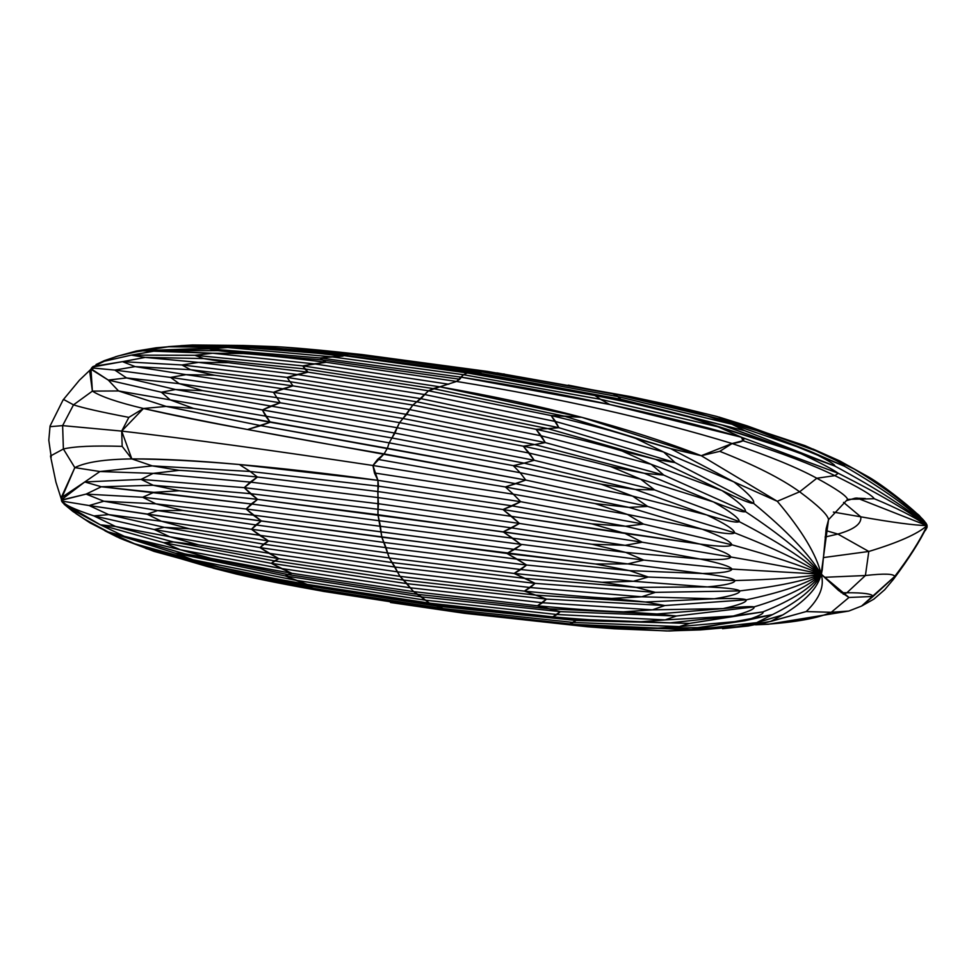 <?xml version="1.0" encoding="UTF-8"?>
<svg xmlns="http://www.w3.org/2000/svg" width="976" height="976" viewBox="0 0 976 976"><rect width="100%" height="100%" fill="white"/><g stroke="black" fill="none" stroke-linecap="round" stroke-linejoin="round"><path stroke-width="1.46" d="M755.448 624.823L768.344 624.25L848.803 611.049L861.576 606.059L848.803 611.049L831.247 612.306C817.961 618.198 795.928 622.224 765.147 624.359L757.754 624.396L765.147 624.359C795.928 622.224 817.961 618.198 831.247 612.306L848.949 597.483L821.133 574.205C816.631 554.819 802.016 530.517 777.286 501.286C802.016 530.517 816.631 554.819 821.133 574.205L828.539 519.696L826.196 528.565L822.268 569.703L821.133 574.205C809.348 554.331 786.815 530.7 753.521 503.311C786.815 530.7 809.348 554.331 821.133 574.205C806.457 556.137 781.239 535.275 745.481 511.631C781.239 535.275 806.457 556.137 821.133 574.205C804.273 558.748 776.969 541.229 739.222 521.635C776.969 541.229 804.273 558.748 821.133 574.205C802.614 561.969 773.773 548.17 734.599 532.823C773.773 548.17 802.614 561.969 821.133 574.205C801.564 565.641 771.784 555.832 731.793 544.767C771.784 555.832 801.564 565.641 821.133 574.205C801.198 569.581 771.125 563.86 730.914 557.015C771.125 563.86 801.198 569.581 821.133 574.205L732 569.093L821.133 574.205C802.54 577.45 773.834 579.561 735.001 580.549C773.834 579.561 802.54 577.45 821.133 574.205C804.175 580.94 777.067 586.515 739.808 590.919C777.067 586.515 804.175 580.94 821.133 574.205C806.359 583.892 781.386 592.432 746.237 599.813C781.386 592.432 806.359 583.892 821.133 574.205C808.958 586.137 786.583 597.044 754.033 606.901C786.583 597.044 808.958 586.137 821.133 574.205C811.837 587.564 792.427 600.13 762.903 611.903C792.427 600.13 811.837 587.564 821.133 574.205C814.85 588.113 798.636 601.582 772.504 614.612C798.636 601.582 814.85 588.113 821.133 574.205C818.108 587.723 805.322 601.289 782.789 614.917C805.322 601.289 818.108 587.723 821.133 574.205C824.781 585.905 819.816 598.349 806.213 611.549C819.816 598.349 824.781 585.905 821.133 574.205L838.604 590.504L848.949 597.483L873.044 596.458L848.949 597.483L831.247 612.306L806.213 611.549L764.123 623.127L806.213 611.549L770.528 621.468L782.789 614.917L752.777 623.945L782.789 614.917L756.717 622.651L772.504 614.612L703.745 627.434L772.504 614.612L744.688 620.773C758.315 616.405 764.379 613.44 762.903 611.903L689.532 623.408L637.426 621.98L665.107 619.906L676.417 616.015L623.457 611.842L652.383 609.841L664.876 605.535L645.429 602.021L611.537 598.447L641.659 596.8L655.372 592.371L636.169 587.381L602.119 582.294L633.351 581.293L648.259 577.023L629.532 570.631L595.567 564.006L627.763 563.908L643.818 560.09L625.775 552.416L592.139 544.279L625.128 545.328L642.22 542.217L625.03 533.433L591.968 523.88L625.543 526.247L643.513 524.1L627.348 514.413L595.055 503.592L628.995 507.398L647.661 506.422L632.619 496.089L601.289 484.206L635.339 489.525L654.506 489.867L640.659 479.167L610.415 466.443L644.331 473.299L663.778 475.08L651.151 464.295L622.09 450.997L655.64 459.354L675.111 462.612L663.68 452.047L635.876 438.456L670.475 448.557L701.256 455.719L732.11 443.531C743.358 441.908 746.494 439.81 741.492 437.26L717.946 426.78L685.311 415.776L744.688 430.697L732.073 424.292L702 414.336L753.753 429.428L808.909 450.778C826.94 459.696 835.566 464.783 834.797 466.028C877.522 489.086 908.266 508.947 927.041 525.613C919.953 540.606 909.156 557.577 894.65 576.511C909.156 557.577 919.953 540.606 927.041 525.613C917.647 533.945 898.237 542.558 868.811 551.464C898.237 542.558 917.647 533.945 927.041 525.613L926.078 528.772M213.073 568.154L236.839 574.181L324.422 591.578L300.815 584.709L307.172 584.404L285.126 575.877L291.885 573.315L271.34 563.347L278.831 558.65L259.97 547.609L268.522 540.96L251.479 529.26L261.361 520.94L246.159 509.021L257.603 499.358L244.244 487.671L257.42 477.032C223.211 473.482 197.115 471.249 179.133 470.347L153.134 473.384L179.133 470.347L152.329 465.894L131.833 458.915L121.695 431.099C187.538 438.7 271.279 450.168 372.93 465.491L384.105 453.901L525.759 480.058L647.661 506.422L734.599 532.823C734.391 529.639 725.119 523.685 706.807 514.974C726.278 520.903 737.075 523.124 739.222 521.635L654.506 489.867L739.222 521.635C739.466 518.476 730.902 511.912 713.505 501.945C732.451 509.423 743.114 512.644 745.481 511.631L663.778 475.08L745.481 511.631C746.176 508.606 738.368 501.603 722.069 490.611C740.211 499.48 750.703 503.714 753.521 503.311L675.111 462.612L753.521 503.311C755.107 500.676 748.568 493.539 733.915 481.912L777.286 501.286L701.256 455.719L777.286 501.286L799.637 491.794C818.376 505.727 828.014 515.035 828.539 519.696C828.014 515.035 818.376 505.727 799.637 491.794L777.286 501.286L733.915 481.912C748.568 493.539 755.107 500.676 753.521 503.311C750.703 503.714 740.211 499.48 722.069 490.611C738.368 501.603 746.176 508.606 745.481 511.631C743.114 512.644 732.451 509.423 713.505 501.945C730.902 511.912 739.466 518.476 739.222 521.635C737.075 523.124 726.278 520.903 706.807 514.974C725.119 523.685 734.391 529.639 734.599 532.823C732.756 534.714 721.972 533.506 702.244 529.199C721.276 536.483 731.122 541.668 731.793 544.767L643.513 524.1L731.793 544.767C731.122 541.668 721.276 536.483 702.244 529.199C721.972 533.506 732.756 534.714 734.599 532.823L647.661 506.422L525.759 480.058L520.135 472.713L632.619 496.089L706.807 514.974L635.339 489.525L654.506 489.867L534.214 460.282L529.285 453.108L640.659 479.167L713.505 501.945L644.331 473.299L663.778 475.08L545.291 442.604L541.253 435.821L651.151 464.295L722.069 490.611L655.64 459.354L675.111 462.612L558.845 427.708L555.612 421.522L663.68 452.047L733.915 481.912L670.475 448.557L701.256 455.719C629.166 427.512 542.022 404.54 439.847 386.825L456.548 381.445C559.358 398.123 651.212 418.826 732.11 443.531C768.99 455.999 797.221 467.565 816.827 478.24L799.637 491.794C781.337 478.594 754.716 465.113 719.763 451.351C754.716 465.113 781.337 478.594 799.637 491.794L816.827 478.24C836.432 488.915 846.68 495.967 847.583 499.37L828.539 519.696L847.583 499.37L874.252 498.724C896.066 507.666 913.658 516.633 927.041 525.613L926.895 526.796M236.839 574.181L240.072 574.913C260.25 579.573 288.262 585.088 324.13 591.48L448.887 610.866L429.489 603.144L413.592 591.615L400.014 576.365L389.302 557.979L381.848 537.166L377.956 514.718L377.932 480.338L374.442 472.982L372.93 465.491C271.279 450.168 187.538 438.7 121.695 431.099L128.844 417.374L143.472 408.493L121.695 431.099L122.171 446.374L131.833 458.915C193.224 459.245 275.256 466.394 377.932 480.338L372.93 465.491L505.336 486.951L595.055 503.592L628.995 507.398L702.244 529.199L627.348 514.413L702.244 529.199L628.995 507.398L647.661 506.422L632.619 496.089L706.807 514.974L635.339 489.525L524.112 463.161L534.214 460.282L523.295 446.203C559.98 453.877 589.016 460.623 610.415 466.443L644.331 473.299L713.505 501.945L640.659 479.167L654.506 489.867L534.214 460.282L524.112 463.161L635.339 489.525L601.289 484.206L632.619 496.089L520.135 472.713L513.303 465.65L601.289 484.206L513.303 465.65L524.112 463.161L391.937 437.968L394.975 433.088L534.214 460.282L394.975 433.088L397.195 427.72L529.285 453.108L640.659 479.167L610.415 466.443C589.016 460.623 559.98 453.877 523.295 446.203L534.641 444.568L644.331 473.299L534.641 444.568L545.291 442.604L536.08 429.294C572.448 437.394 601.118 444.617 622.09 450.997L655.64 459.354L722.069 490.611L651.151 464.295L663.778 475.08L545.291 442.604L534.641 444.568L402.99 418.484L406.687 414.41L545.291 442.604L406.687 414.41L409.725 409.591L541.253 435.821L651.151 464.295L622.09 450.997C601.118 444.617 572.448 437.394 536.08 429.294L547.804 428.623L655.64 459.354L547.804 428.623L558.845 427.708L551.159 415.581C587.149 424.011 615.392 431.636 635.876 438.456L670.475 448.557L733.915 481.912L663.68 452.047L675.111 462.612L558.845 427.708L547.804 428.623L416.801 401.807L420.998 398.672L558.845 427.708L420.998 398.672L424.743 394.572L555.612 421.522L663.68 452.047L635.876 438.456C615.392 431.636 587.149 424.011 551.159 415.581L564.03 416.093L670.475 448.557L564.03 416.093L581.83 417.338L701.256 455.719L719.763 451.351L732.11 443.531L742.895 440.749C781.337 452.901 811.983 464.527 834.846 475.641C858.636 487.256 871.775 494.954 874.252 498.724C896.066 507.666 913.658 516.633 927.041 525.613L925.565 530.163M50.837 426.61L62.623 425.621L63.391 449.009C74.115 446.374 93.708 445.495 122.171 446.374C93.708 445.495 74.115 446.374 63.391 449.009L62.623 425.621L73.505 404.845L64.16 399.757L63.086 399.94L50.069 426.024L50.837 426.61L62.623 425.621L121.695 431.099L62.623 425.621L73.505 404.845C82.936 407.944 101.394 412.128 128.844 417.374C101.394 412.128 82.936 407.944 73.505 404.845L92.391 391.12C100.784 396.598 117.803 402.393 143.472 408.493L166.115 406.406L193.529 408.407L166.115 406.406L143.472 408.493C202.008 421.388 282.223 436.516 384.105 453.901L387.387 448.289L520.135 472.713L513.303 465.65L524.112 463.161L391.937 437.968L399.55 422.632L523.295 446.203L534.641 444.568L402.99 418.484L412.836 405.064L536.08 429.294L547.804 428.623L416.801 401.807L428.513 390.803L551.159 415.581L581.83 417.338L439.847 386.825L456.548 381.445L460.953 377.139C565.873 393.596 659.373 413.641 741.492 437.26L838.311 473.287C880.425 494.539 910.01 511.985 927.041 525.613L925.358 530.578M64.16 399.757L73.505 404.845L92.391 391.12C100.784 396.598 117.803 402.393 143.472 408.493C170.397 414.8 205.082 421.815 247.538 429.513L270.206 422.23L262.398 409.969L280.197 402.795L273.475 392.291L292.983 385.886L287.029 377.395L308.074 372.173L302.841 365.89L326.191 362.291L456.548 381.445C559.358 398.123 651.212 418.826 732.11 443.531C768.99 455.999 797.221 467.565 816.827 478.24L834.846 475.641L838.311 473.287C880.425 494.539 910.01 511.985 927.041 525.613L926.248 528.992M145.912 548.488L207.437 566.556L240.072 574.913L154.098 551.403L240.072 574.913C260.25 579.573 288.262 585.088 324.13 591.48L448.887 610.866L572.461 624.323L569.716 623.969L575.962 620.468L552.758 616.881L560.273 611.635L537.471 605.803L546.487 599.105L524.417 591.127L535.116 583.367L514.108 573.449L526.625 565.031L506.947 553.429L521.318 544.791L503.201 531.847L519.403 523.429L503.006 509.521L520.684 501.701L513.364 494.222L505.336 486.951L372.93 465.491L377.627 459.342L384.105 453.901L387.387 448.289L389.156 442.848L193.529 408.407L170.202 399.879L118.535 390.949L166.115 406.406L260.836 425.658L270.206 422.23L193.529 408.407L170.202 399.879L118.535 390.949L92.391 391.12L90.975 369.355M669.463 628.605L652.92 628.446L697.828 627.629L669.463 628.605L572.461 624.323L447.106 610.5L324.13 591.48L312.052 588.186L207.437 566.556L188.417 560.578L303.28 584.526L307.172 584.404C271.731 578.182 244.207 572.863 224.59 568.435L198.409 562.786L224.59 568.435L193.211 559.846L175.29 553.185L185.062 553.941L287.786 574.522L291.885 573.315L185.062 553.941L210.609 558.309L180.487 549.793L163.761 542.705L173.533 541.973L274.378 560.883L278.831 558.65L198.689 544.913L173.533 541.973L198.689 544.913L169.763 536.751L154.245 529.529L164.273 527.333L263.557 544.132L268.522 540.96L189.271 528.748L164.273 527.333L189.271 528.748L161.443 521.245L147.144 514.193L157.624 510.582L255.749 524.905L261.361 520.94L182.732 510.46L157.624 510.582L182.732 510.46L155.867 503.86L142.691 497.26L153.866 492.355L251.235 503.958L257.603 499.358L179.303 490.745L153.866 492.355L179.303 490.745L153.232 485.279L141.093 479.387L153.134 473.384L250.222 482.095L257.42 477.032L250.161 471.457L378.517 486.17L512.351 505.897L520.684 501.701L513.364 494.222L374.442 472.982L513.364 494.222L505.336 486.951L525.759 480.058L247.538 429.513L260.836 425.658L387.387 448.289L389.156 442.848L270.206 422.23L265.618 416.13L170.202 399.879L161.345 392.218L108.287 380.079L91.171 368.855L93.232 368.428M390.473 602.485L464.588 613.318L590.968 626.226L587.418 626.763L666.754 630.984L700.39 629.898L738.722 626.592L756.717 622.651L772.504 614.612L744.688 620.773C758.315 616.405 764.379 613.44 762.903 611.903L733.33 616.027C748.263 611.879 755.168 608.841 754.033 606.901C751.508 606.181 741.187 606.755 723.07 608.597C739.247 604.986 746.969 602.058 746.237 599.813C743.846 598.556 733.208 598.203 714.334 598.776C731.61 595.994 740.101 593.371 739.808 590.919C737.636 589.138 726.839 587.808 707.417 586.918C725.644 585.234 734.843 583.099 735.001 580.549C733.122 578.317 722.325 575.962 702.622 573.51C721.581 573.119 731.378 571.655 732 569.093C730.475 566.483 719.849 563.128 700.109 559.041C719.58 560.126 729.853 559.455 730.914 557.015C729.804 554.112 719.495 549.805 699.987 544.083C719.715 546.755 730.316 546.987 731.793 544.767C730.316 546.987 719.715 546.755 699.987 544.083C719.495 549.805 729.804 554.112 730.914 557.015L642.22 542.217L730.914 557.015C729.853 559.455 719.58 560.126 700.109 559.041C719.849 563.128 730.475 566.483 732 569.093L643.818 560.09L732 569.093C731.378 571.655 721.581 573.119 702.622 573.51C722.325 575.962 733.122 578.317 735.001 580.549L648.259 577.023L735.001 580.549C734.843 583.099 725.644 585.234 707.417 586.918C726.839 587.808 737.636 589.138 739.808 590.919L655.372 592.371L739.808 590.919C740.101 593.371 731.61 595.994 714.334 598.776C733.208 598.203 743.846 598.556 746.237 599.813L664.876 605.535L746.237 599.813C746.969 602.058 739.247 604.986 723.07 608.597C741.187 606.755 751.508 606.181 754.033 606.901L676.417 616.015L754.033 606.901C755.168 608.841 748.263 611.879 733.33 616.027L762.903 611.903L689.532 623.408L670.305 622.834L733.33 616.027L665.107 619.906L733.33 616.027L670.305 622.834L637.426 621.98L665.107 619.906L557.125 614.526L665.107 619.906L676.417 616.015L560.273 611.635L421.608 596.909L560.273 611.635L676.417 616.015L656.958 613.989L723.07 608.597L652.383 609.841L723.07 608.597L656.958 613.989L549.207 608.78L656.958 613.989L623.457 611.842L652.383 609.841L542.546 602.741L652.383 609.841L664.876 605.535L546.487 599.105L407.041 583.672L546.487 599.105L664.876 605.535L645.429 602.021L714.334 598.776L641.659 596.8L714.334 598.776L645.429 602.021L535.8 595.14L645.429 602.021L611.537 598.447L641.659 596.8L530.31 587.552L641.659 596.8L655.372 592.371L535.116 583.367L395.036 567.056L535.116 583.367L655.372 592.371L636.169 587.381L707.417 586.918L633.351 581.293L707.417 586.918L636.169 587.381L524.978 578.39L636.169 587.381L602.119 582.294L633.351 581.293L520.867 569.545L633.351 581.293L648.259 577.023L526.625 565.031L386.057 547.67L526.625 565.031L648.259 577.023L629.532 570.631L702.622 573.51L627.763 563.908L702.622 573.51L629.532 570.631L517.158 559.175L629.532 570.631L595.567 564.006L627.763 563.908L514.596 549.403L627.763 563.908L643.818 560.09L380.445 526.296L643.818 560.09L625.775 552.416L700.109 559.041L625.128 545.328L700.109 559.041L625.775 552.416L512.656 538.227L625.775 552.416L592.139 544.279L625.128 545.328L511.729 527.918L625.128 545.328L642.22 542.217L519.403 523.429L378.432 503.726L519.403 523.429L642.22 542.217L625.03 533.433L699.987 544.083L625.543 526.247L699.987 544.083L511.631 516.365L625.03 533.433L591.968 523.88L625.543 526.247L512.351 505.897L625.543 526.247L643.513 524.1L520.684 501.701L377.932 480.338L378.517 486.17L512.351 505.897L503.006 509.521L591.968 523.88L503.006 509.521L377.761 491.514L378.517 486.17L250.161 471.457L239.401 464.527C196.103 460.562 160.247 458.683 131.833 458.915C104.7 459.245 85.705 462.148 74.823 467.626L63.391 449.009L50.484 455.987L63.391 449.009L74.823 467.626L99.942 471.53L84.778 481.961L141.093 479.387L244.244 487.671L378.432 503.726L378.078 509.313L511.729 527.918L503.201 531.847L592.139 544.279L377.956 514.718L378.078 509.313L250.32 493.649L378.078 509.313L511.729 527.918L519.403 523.429L511.631 516.365L377.98 497.553L250.222 482.095L377.98 497.553L511.631 516.365L503.006 509.521L377.761 491.514L257.42 477.032L250.161 471.457L152.329 465.894L131.833 458.915C104.7 459.245 85.705 462.148 74.823 467.626L99.942 471.53L84.778 481.961L101.333 486.756L86.12 494.1L142.691 497.26L246.159 509.021L380.445 526.296L381.055 531.835L514.596 549.403L506.947 553.429L595.567 564.006L381.848 537.166L381.055 531.835L253.187 515.133L514.596 549.403L521.318 544.791L512.656 538.227L251.235 503.958L512.656 538.227L503.201 531.847L257.603 499.358L250.32 493.649L153.232 485.279L141.093 479.387L244.244 487.671L250.222 482.095L153.134 473.384L99.942 471.53L152.329 465.894L99.942 471.53L153.134 473.384L141.093 479.387L84.778 481.961L101.333 486.756L86.12 494.1L103.846 501.225L89.121 505.544L251.479 529.26L386.057 547.67L387.606 552.965L520.867 569.545L514.108 573.449L602.119 582.294L514.108 573.449L389.302 557.979L387.606 552.965L259.457 535.275L387.606 552.965L520.867 569.545L526.625 565.031L517.158 559.175L383.824 542.412L255.749 524.905L383.824 542.412L517.158 559.175L506.947 553.429L261.361 520.94L253.187 515.133L155.867 503.86L142.691 497.26L246.159 509.021L251.235 503.958L101.333 486.756L153.232 485.279L101.333 486.756L153.866 492.355L142.691 497.26L86.12 494.1L103.846 501.225L89.121 505.544L108.653 514.633L93.928 515.914L154.245 529.529L259.97 547.609L395.036 567.056L397.476 571.851L530.31 587.552L524.417 591.127C561.151 594.86 590.199 597.3 611.537 598.447C590.199 597.3 561.151 594.86 524.417 591.127L400.014 576.365L397.476 571.851L268.888 553.282L397.476 571.851L530.31 587.552L535.116 583.367L524.978 578.39L392.047 562.542L263.557 544.132L392.047 562.542L524.978 578.39L514.108 573.449L389.302 557.979L268.522 540.96L259.457 535.275L161.443 521.245L147.144 514.193L251.479 529.26L255.749 524.905L157.624 510.582L103.846 501.225L155.867 503.86L103.846 501.225L157.624 510.582L147.144 514.193L89.121 505.544L108.653 514.633L93.928 515.914L115.558 526.491L100.357 524.807L163.761 542.705L271.34 563.347L407.041 583.672L410.286 587.796L542.546 602.741L537.471 605.803C573.888 609.17 602.546 611.183 623.457 611.842C602.546 611.183 573.888 609.17 537.471 605.803L413.592 591.615L410.286 587.796L281.137 568.471L410.286 587.796L542.546 602.741L546.487 599.105L535.8 595.14L403.405 580.073L274.378 560.883L403.405 580.073L535.8 595.14L524.417 591.127L400.014 576.365L278.831 558.65L268.888 553.282L169.763 536.751L154.245 529.529L259.97 547.609L263.557 544.132L164.273 527.333L108.653 514.633L161.443 521.245L108.653 514.633L164.273 527.333L154.245 529.529L93.928 515.914L115.558 526.491L100.357 524.807L124.306 536.312L108.153 531.896L175.29 553.185L285.126 575.877L421.608 596.909L425.536 600.191L557.125 614.526L552.758 616.881C588.796 619.98 617.015 621.675 637.426 621.98C617.015 621.675 588.796 619.98 552.758 616.881L429.489 603.144L425.536 600.191L295.704 580.256L425.536 600.191L557.125 614.526L560.273 611.635L549.207 608.78L417.484 594.347L287.786 574.522L417.484 594.347L549.207 608.78L537.471 605.803L413.592 591.615L291.885 573.315L281.137 568.471L180.487 549.793L163.761 542.705L271.34 563.347L274.378 560.883L173.533 541.973L115.558 526.491L169.763 536.751L115.558 526.491L173.533 541.973L163.761 542.705L100.357 524.807L124.306 536.312L108.153 531.896L134.554 543.742L119.523 538.069L134.554 543.742L108.153 531.896L175.29 553.185L285.126 575.877L287.786 574.522L185.062 553.941L124.306 536.312L180.487 549.793L124.306 536.312L185.062 553.941L175.29 553.185L193.211 559.846L295.704 580.256L307.172 584.404L429.489 603.144L564.701 618.796L670.305 622.834L564.701 618.796L433.734 604.803L303.28 584.526L433.734 604.803L575.962 620.468L689.532 623.408L679.345 626.604L744.688 620.773L697.828 627.629L744.688 620.773L679.345 626.604L689.532 623.408L575.962 620.468L438.175 606.255L575.962 620.468L573.473 622.456L679.345 626.604L652.92 628.446L679.345 626.604L573.473 622.456L442.665 608.536L573.473 622.456L569.716 623.969C605.327 626.885 633.058 628.373 652.92 628.446C633.058 628.373 605.327 626.885 569.716 623.969L447.106 610.5L442.665 608.536L312.052 588.186L442.665 608.536L438.175 606.255L300.815 584.709L188.417 560.578L129.954 542.278L188.417 560.578L300.815 584.709L303.28 584.526L198.409 562.786L134.554 543.742L193.211 559.846L134.554 543.742L198.409 562.786L188.417 560.578L207.437 566.556L312.052 588.186L300.815 584.709L438.175 606.255L429.489 603.144L307.172 584.404C271.731 578.182 244.207 572.863 224.59 568.435L193.211 559.846L295.704 580.256L285.126 575.877L421.608 596.909L413.592 591.615L291.885 573.315L210.609 558.309L180.487 549.793L281.137 568.471L271.34 563.347L407.041 583.672L400.014 576.365L278.831 558.65L198.689 544.913L169.763 536.751L268.888 553.282L259.97 547.609L395.036 567.056L389.302 557.979L268.522 540.96L189.271 528.748L161.443 521.245L259.457 535.275L251.479 529.26L386.057 547.67L381.848 537.166L182.732 510.46L155.867 503.86L253.187 515.133L246.159 509.021L380.445 526.296L377.956 514.718L257.603 499.358L179.303 490.745L153.232 485.279L250.32 493.649L244.244 487.671L378.432 503.726L377.761 491.514L257.42 477.032C223.211 473.482 197.115 471.249 179.133 470.347L152.329 465.894L250.161 471.457L239.401 464.527L377.932 480.338L520.684 501.701L643.513 524.1L627.348 514.413L513.364 494.222L627.348 514.413L595.055 503.592L505.336 486.951L515.84 483.693L377.627 459.342L515.84 483.693L525.759 480.058L520.135 472.713L260.836 425.658L166.115 406.406L118.535 390.949L108.287 380.079L90.975 369.282L91.646 367.903L114.826 370.075L91.634 367.915L93.171 366.439L122.488 361.657L92.415 367.049L104.371 361.218L131.26 355.13L104.334 361.23M91.171 368.855L89.609 370.66L92.391 391.12L118.535 390.949L108.287 380.079L126.563 377.932L114.826 370.075L170.605 377.419L114.826 370.075L126.563 377.932L108.287 380.079L161.345 392.218L394.975 433.088L262.398 409.969L270.791 406.065L397.195 427.72L529.285 453.108L523.295 446.203L399.55 422.632L402.99 418.484L276.135 397.537L402.99 418.484L399.55 422.632L397.195 427.72L270.791 406.065L280.197 402.795L399.55 422.632L280.197 402.795L273.475 392.291L406.687 414.41L273.475 392.291L282.759 388.79L409.725 409.591L541.253 435.821L536.08 429.294L412.836 405.064L416.801 401.807L289.299 381.592L416.801 401.807L412.836 405.064L409.725 409.591L282.759 388.79L292.983 385.886L412.836 405.064L292.983 385.886L287.029 377.395L420.998 398.672L287.029 377.395L297.107 374.491L424.743 394.572L555.612 421.522L551.159 415.581L428.513 390.803L439.847 386.825L302.841 365.89L314.187 363.865L448.85 384.239L314.187 363.865L326.191 362.291L322.592 359.998L459.745 379.237L463.405 374.711L600.582 399.33L717.946 426.78L798.197 452.413C818.62 461.904 831.979 468.87 838.311 473.287C831.979 468.87 818.62 461.904 798.197 452.413L834.797 466.028C877.522 489.086 908.266 508.947 927.041 525.613L927.066 527.162M202.654 390.644L175.521 389.522L126.563 377.932L179.206 383.653L126.563 377.932L175.521 389.522L161.345 392.218L175.521 389.522L270.791 406.065L175.521 389.522L202.654 390.644L179.206 383.653L170.605 377.419L273.475 392.291L170.605 377.419L186.013 374.65L135.127 366.61L122.488 361.657L181.951 364.963L122.488 361.657L135.127 366.61L114.826 370.075L135.127 366.61L190.515 369.709L135.127 366.61L186.013 374.65L170.605 377.419L179.206 383.653L276.135 397.537L179.206 383.653L202.654 390.644L280.197 402.795L202.654 390.644M214.342 375.199L186.013 374.65L282.759 388.79L186.013 374.65L214.342 375.199L190.515 369.709L181.951 364.963L287.029 377.395L181.951 364.963L198.543 362.401L145.229 357.411L131.26 355.13L194.932 355.301L131.26 355.13L145.229 357.411L122.488 361.657L145.229 357.411L203.691 358.57L145.229 357.411L198.543 362.401L181.951 364.963L190.515 369.709L289.299 381.592L190.515 369.709L214.342 375.199L292.983 385.886L214.342 375.199M130.711 352.714L168.47 346.748L156.258 347.773L168.47 346.748L227.774 347.517L331.132 356.765L343.101 356.094C307.318 352.031 279.563 349.371 259.811 348.127L233.606 346.309L168.47 346.748L227.774 347.517L331.132 356.765L320.128 357.972L460.953 377.139L320.128 357.972L209.047 348.822L320.128 357.972L322.592 359.998L320.128 357.972L343.101 356.094C307.318 352.031 279.563 349.371 259.811 348.127L233.606 346.309L168.47 346.748L140.8 350.75L227.774 347.517L259.811 348.127L227.774 347.517L209.047 348.822L218.246 350.665L322.592 359.998L459.745 379.237L456.548 381.445L326.191 362.291L322.592 359.998L218.246 350.665L209.047 348.822L140.8 350.75L156.489 350.713L131.26 355.13L156.489 350.713L218.246 350.665L243.475 353.532C262.471 354.91 290.043 357.838 326.191 362.291C290.043 357.838 262.471 354.91 243.475 353.532L218.246 350.665L156.489 350.713L212.646 353.239L243.475 353.532L212.646 353.239L194.932 355.301L203.691 358.57L304.634 368.928L308.074 372.173L428.513 390.803L308.074 372.173L228.116 362.669L203.691 358.57L228.116 362.669L308.074 372.173L297.107 374.491L198.543 362.401L228.116 362.669L198.543 362.401L297.107 374.491L424.743 394.572L428.513 390.803L433.161 388.594L564.03 416.093L433.161 388.594L439.847 386.825L302.841 365.89L304.634 368.928L433.161 388.594L304.634 368.928L203.691 358.57L194.932 355.301L302.841 365.89L194.932 355.301L212.646 353.239L140.8 350.75L118.157 355.972L104.42 360.62L96.051 364.524M180.719 345.687L192.589 344.992L276.501 346.687C296.85 347.871 325.142 350.482 361.364 354.508L486.365 371.331L613.172 393.926C650.528 401.563 680.138 408.371 702 414.336L732.073 424.292L617.723 396.549L613.172 393.926L617.723 396.549L732.073 424.292L744.688 430.697L620.87 399.245L617.723 396.549L481.949 371.917L486.365 371.331L481.949 371.917L349.042 354.178L361.364 354.508L349.042 354.178L481.949 371.917L617.723 396.549L620.87 399.245L608.268 397.366L722.338 425.133L608.268 397.366L620.87 399.245L477.41 372.783L481.949 371.917L472.323 372.747L608.268 397.366L594.909 395.512C632.716 403.112 662.85 409.859 685.311 415.776C662.85 409.859 632.716 403.112 594.909 395.512L608.268 397.366L472.323 372.747L477.41 372.783L337.452 354.264L349.042 354.178L243.341 345.467L192.589 344.992L243.341 345.467L349.042 354.178L337.452 354.264L339.587 355.008L472.323 372.747L467.37 372.978L594.909 395.512L600.582 399.33L594.909 395.512L467.37 372.978L472.323 372.747L337.452 354.264L223.76 345.772L243.341 345.467L276.501 346.687L243.341 345.467L223.76 345.772L339.587 355.008L467.37 372.978L463.405 374.711L331.132 356.765L463.405 374.711L600.582 399.33L717.946 426.78L741.492 437.26L609.768 404.515L600.582 399.33L609.768 404.515L460.953 377.139L463.405 374.711L467.37 372.978L339.587 355.008L233.606 346.309L181.609 345.882L223.76 345.772L337.452 354.264L477.41 372.783L620.87 399.245L744.688 430.697L834.797 466.028C835.566 464.783 826.94 459.696 808.909 450.778L844.447 466.235C882.951 488.61 910.486 508.411 927.041 525.613L927.09 527.016M117.022 536.898L104.92 530.785M64.026 504.165L72.858 511.412L84.619 519.171L108.153 531.896L95.721 525.625M75.921 513.559L89.999 522.855L119.438 538.02M62.11 501.92L69.186 508.154L100.357 524.807L62.976 502.957M61.659 501.103L61.415 500.029L86.12 494.1L61.439 500.285L62.867 501.237C63.586 504.385 73.932 509.277 93.928 515.914C73.932 509.277 63.586 504.385 62.867 501.237L89.121 505.544L62.867 501.237L61.659 501.103L62.415 502.323M61.329 498.931L74.823 467.626L61.061 497.967L61.488 499.712L84.778 481.961L61.744 497.431L61.439 500.285M50.069 426.024L48.8 440.213L51.24 457.122M465.772 613.416L441.372 609.854L590.968 626.226L694.534 629.691L703.745 627.434L692.484 627.922L703.745 627.434L694.534 629.691L756.717 622.651L782.789 614.917L770.528 621.468L806.213 611.549L831.247 612.306L848.803 611.049M464.588 613.318L587.418 626.763L614.233 628.764L587.662 626.775L592.932 625.274L590.968 626.226L694.534 629.691L756.717 622.651L738.722 626.592L750.056 624.396M614.233 628.764L669.316 631.008L694.534 629.691L669.316 631.008M515.84 483.693L628.995 507.398L515.84 483.693M389.156 442.848L513.303 465.65L389.156 442.848L391.937 437.968L265.618 416.13L391.937 437.968L389.156 442.848M170.202 399.879L161.345 392.218L262.398 409.969L265.618 416.13L170.202 399.879M212.646 353.239L314.187 363.865L212.646 353.239M284.821 347.249L361.73 354.52L487.89 371.478L615.661 394.328L719.336 418.972M762.219 432.246L702 414.336C680.138 408.371 650.528 401.563 613.172 393.926L487.89 371.478L361.73 354.52L311.283 349.384M496.882 372.893L630.825 396.646L670.439 405.125L716.616 416.41L804.785 445.556L820.95 452.657L747.482 425.975L631.13 396.732L635.522 398.281L568.264 385.13L635.522 398.281L747.482 425.975L759.426 431.197L751.654 428.745L759.426 431.197L747.482 425.975L718.861 417.02L747.482 425.975L820.95 452.657C837.774 461.099 845.606 465.625 844.447 466.235C882.951 488.61 910.486 508.411 927.041 525.613L927.078 525.442M716.616 416.41L670.061 405.04M503.579 373.93L504.604 374.125M722.557 628.703L748.116 626.006L770.528 621.468L727.876 628.105L765.904 622.7M861.576 606.059L894.65 576.511C893.992 573.754 884.244 573.412 865.407 575.523L868.811 551.464L865.407 575.523C884.244 573.412 893.992 573.754 894.65 576.511L893.418 579.341L894.65 576.511L873.044 596.458C872.373 593.884 863.65 592.652 846.875 592.774L843.252 594.189L846.875 592.774L865.407 575.523L824.842 577.28L865.407 575.523L846.875 592.774C863.65 592.652 872.373 593.884 873.044 596.458L861.576 606.059M841.227 592.7L846.875 592.774L841.227 592.7M847.717 596.336L838.604 590.504M821.999 574.827L826.135 578.524M865.37 498.516L855.293 498.138L847.058 500.493L847.583 499.37L874.252 498.724C871.775 494.954 858.636 487.256 834.846 475.641L838.311 473.287L741.492 437.26L742.895 440.749C781.337 452.901 811.983 464.527 834.846 475.641L816.827 478.24C836.432 488.915 846.68 495.967 847.583 499.37L828.539 519.696L826.196 528.565M823.451 557.577L868.811 551.464L823.451 557.577M926.041 529.382L927.078 527.101M927.102 527.003L926.81 527.955M926.614 524.234L923.028 519.537M862.918 473.946L871.629 479.204M839.763 460.928L812.984 448.997L839.763 460.928L854.049 468.956C888.648 489.989 912.987 508.874 927.041 525.613C912.987 508.874 888.648 489.989 854.049 468.956L833.248 458.281L854.049 468.956L839.763 460.928L868.603 476.971C883.353 485.389 915.586 510.497 924.797 521.611M753.753 429.428L808.909 450.778L732.073 424.292L808.909 450.778L844.447 466.235L759.426 431.197L844.447 466.235C845.606 465.625 837.774 461.099 820.95 452.657L854.049 468.956L804.785 445.556L825.684 454.804M685.311 415.776L722.338 425.133L834.797 466.028L744.688 430.697L722.338 425.133L798.197 452.413L685.311 415.776M856.891 497.98L927.041 525.613C914.402 525.332 892.308 522.404 860.771 516.816C892.308 522.404 914.402 525.332 927.041 525.613L856.891 497.98M833.37 512.083L860.771 516.816L843.545 502.396L860.771 516.816C861.796 523.709 854.171 529.456 837.872 534.067L868.811 551.464L837.872 534.067C854.171 529.456 861.796 523.709 860.771 516.816L833.37 512.083M825.098 537.044L837.872 534.067L825.879 530.578L837.872 534.067L825.098 537.044M63.086 399.94L79.434 380.189L90.28 369.855M166.884 346.834L198.982 345.528C192.162 345.211 177.925 345.955 156.258 347.773L136.274 351.055L115.485 356.765M192.589 344.992L168.214 346.639M154.098 551.403L123.757 539.826M119.523 538.069L124.098 539.923M50.484 455.987L55.913 482.095L61.317 499.078M738.722 626.592L666.754 630.984M630.825 396.646L670.439 405.125M697.828 627.629L704.355 627.178M821.499 573.937L821.89 574.559M822.268 569.703L821.463 573.693M861.723 605.986L873.837 599.154L884.72 589.724L893.418 579.341C908.888 558.614 920.063 541.033 926.944 526.625M925.809 522.855L926.944 524.942M890.454 491.904L919.075 515.304L926.651 524.307"/></g></svg>
